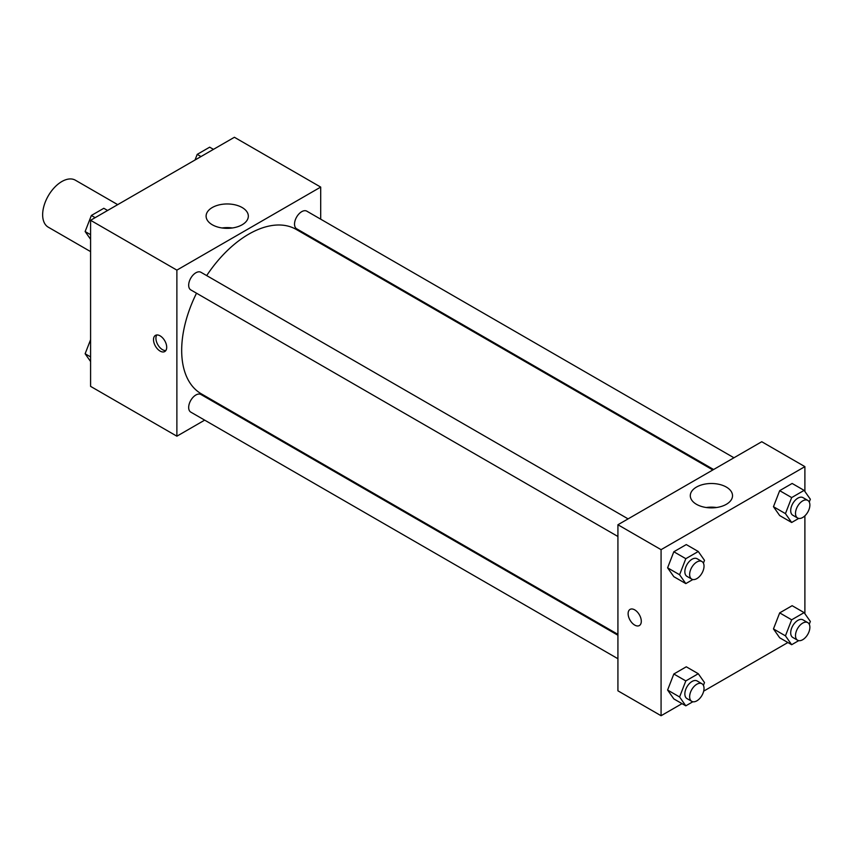 <?xml version="1.0" encoding="UTF-8"?>
<svg xmlns="http://www.w3.org/2000/svg" width="853" height="853" viewBox="0 0 853 853"><rect width="100%" height="100%" fill="white"/><g stroke="black" fill="none" stroke-linecap="round" stroke-linejoin="round"><path stroke-width="1.28" d="M117.703 204.645L75.384 180.207A27.115 15.653 120 0 0 54.485 187.468A27.115 15.653 120 0 0 42.65 214.764A27.115 15.653 120 0 0 48.269 227.175L90.589 251.614M204.677 420.134L176.88 436.192L90.589 386.366L90.589 220.298L234.404 137.269L320.696 187.084L320.696 219.189M320.696 242.668L320.696 243.553M212.29 207.524A21.112 12.187 180 0 1 235.3 204.891A21.112 12.187 180 0 1 248.33 216.15A21.112 12.187 180 0 1 227.218 228.337A21.112 12.187 180 0 1 206.106 216.15A21.112 12.187 180 0 1 212.29 207.524M176.88 436.192L176.88 270.124L90.589 220.298M176.88 270.124L320.696 187.084M232.336 227.975A21.112 12.187 0 0 0 222.1 227.975M160.097 351.073A9.319 5.385 60 0 1 154.009 342.863A9.319 5.385 60 0 1 155.438 335.389A9.319 5.385 60 0 1 164.768 340.774A9.319 5.385 60 0 1 164.768 351.543A9.319 5.385 60 0 1 160.097 351.073M156.813 334.973A9.319 5.385 -120 0 0 162.518 349.687A9.319 5.385 -120 0 0 165.813 350.562M225.789 407.958L225.021 408.395M628.096 518.88L200.945 272.278A10.172 5.875 120 0 0 190.784 278.142A10.172 5.875 120 0 0 190.784 289.892L617.924 536.494M617.924 635.24L200.945 394.502A10.172 5.875 120 0 0 193.119 397.221A10.172 5.875 120 0 0 188.673 407.457A10.172 5.875 120 0 0 190.784 412.116L617.924 658.729M733.953 457.773L306.803 211.16A10.172 5.875 120 0 0 298.966 213.89A10.172 5.875 120 0 0 294.53 224.115A10.172 5.875 120 0 0 296.631 228.775L713.609 469.513M196.521 293.197A94.918 54.805 120 0 0 181.678 350.391A94.918 54.805 120 0 0 201.329 393.841L617.924 634.355M712.841 469.96L296.247 229.436A94.918 54.805 120 0 0 206.693 275.583M682.027 703.64L661.075 715.731L617.924 690.823L617.924 524.755L761.75 441.726L804.891 466.634L804.891 491.477M703.682 691.133L787.884 642.522M667.6 567.821L673.827 576.681L667.6 567.821L673.827 551.763L667.6 567.821L679.585 574.741L685.812 558.683L698.276 551.496L704.503 560.357L703.416 563.151M686.281 544.577L673.827 551.763L686.281 544.577L698.276 551.496M773.458 506.703L779.685 515.564L773.458 506.703L779.685 490.656L773.458 506.703L785.442 513.623L791.669 497.576L804.123 490.379L810.35 499.24L809.262 502.044M792.138 483.459L779.685 490.656L792.138 483.459L804.123 490.379M773.458 628.928L779.685 637.788L773.458 628.928L779.685 612.88L773.458 628.928L785.442 635.848L791.669 619.8L804.123 612.614L810.35 621.464L809.262 624.268M792.138 605.694L779.685 612.88L792.138 605.694L804.123 612.614M661.075 715.731L661.075 549.663L804.891 466.634M804.891 515.83L804.891 613.712M667.6 690.045L673.827 698.906L667.6 690.045L673.827 673.998L667.6 690.045L679.585 696.965L685.812 680.918L698.276 673.721L704.503 682.581L703.416 685.385M686.281 666.801L673.827 673.998L686.281 666.801L698.276 673.721M696.485 504.315A21.112 12.187 180 0 1 690.301 495.689A21.112 12.187 180 0 1 711.413 483.502A21.112 12.187 180 0 1 732.524 495.689A21.112 12.187 180 0 1 719.495 506.949A21.112 12.187 180 0 1 696.485 504.315M661.075 549.663L617.924 524.755M641.296 621.283A9.319 5.385 60 0 1 639.366 625.548A9.319 5.385 60 0 1 630.047 620.163A9.319 5.385 60 0 1 630.047 609.405A9.319 5.385 60 0 1 637.234 611.9A9.319 5.385 60 0 1 641.296 621.283M716.531 507.514A21.112 12.187 0 0 0 706.295 507.514M630.047 609.405A9.319 5.385 -120 0 0 630.047 620.163A9.319 5.385 -120 0 0 639.366 625.548M692.86 579.528L685.812 583.601L679.585 574.741M701.923 561.509L697.125 558.736A10.172 5.875 120 0 0 689.288 561.466A10.172 5.875 120 0 0 684.852 571.702A10.172 5.875 120 0 0 686.964 576.351L691.751 579.123A10.172 5.875 120 0 0 701.923 573.248A10.172 5.875 120 0 0 701.923 561.509A10.172 5.875 120 0 0 694.086 564.228A10.172 5.875 120 0 0 689.65 574.464A10.172 5.875 120 0 0 691.751 579.123M685.812 583.601L673.827 576.681M685.812 558.683L673.827 551.763M798.717 518.411L791.669 522.484L785.442 513.623M807.77 500.391L802.982 497.63A10.172 5.875 120 0 0 795.145 500.348A10.172 5.875 120 0 0 790.699 510.584A10.172 5.875 120 0 0 792.81 515.244L797.608 518.006A10.172 5.875 120 0 0 807.77 512.141A10.172 5.875 120 0 0 807.77 500.391A10.172 5.875 120 0 0 799.933 503.121A10.172 5.875 120 0 0 795.497 513.357A10.172 5.875 120 0 0 797.608 518.006M791.669 522.484L779.685 515.564M791.669 497.576L779.685 490.656M692.86 701.752L685.812 705.826L679.585 696.965M701.923 683.733L697.125 680.961A10.172 5.875 120 0 0 689.288 683.69A10.172 5.875 120 0 0 684.852 693.926A10.172 5.875 120 0 0 686.964 698.575L691.751 701.347A10.172 5.875 120 0 0 701.923 695.472A10.172 5.875 120 0 0 701.923 683.733A10.172 5.875 120 0 0 694.086 686.462A10.172 5.875 120 0 0 689.65 696.688A10.172 5.875 120 0 0 691.751 701.347M685.812 705.826L673.827 698.906M685.812 680.918L673.827 673.998M798.717 640.646L791.669 644.708L785.442 635.848M807.77 622.615L802.982 619.854A10.172 5.875 120 0 0 795.145 622.573A10.172 5.875 120 0 0 790.699 632.809A10.172 5.875 120 0 0 792.81 637.468L797.608 640.23A10.172 5.875 120 0 0 807.77 634.365A10.172 5.875 120 0 0 807.77 622.615A10.172 5.875 120 0 0 799.933 625.345A10.172 5.875 120 0 0 795.497 635.581A10.172 5.875 120 0 0 797.608 640.23M791.669 644.708L779.685 637.788M791.669 619.8L779.685 612.88M90.589 239.288L85.129 231.536L91.356 215.478L103.821 208.292L107.606 210.478M90.589 234.682L85.129 231.536M95.152 217.664L91.356 215.478M195.028 160.001L197.214 154.372L209.667 147.174L213.453 149.36M200.999 156.557L197.214 154.372M90.589 361.523L85.129 353.76L90.589 339.697M90.589 356.906L85.129 353.76"/></g></svg>
